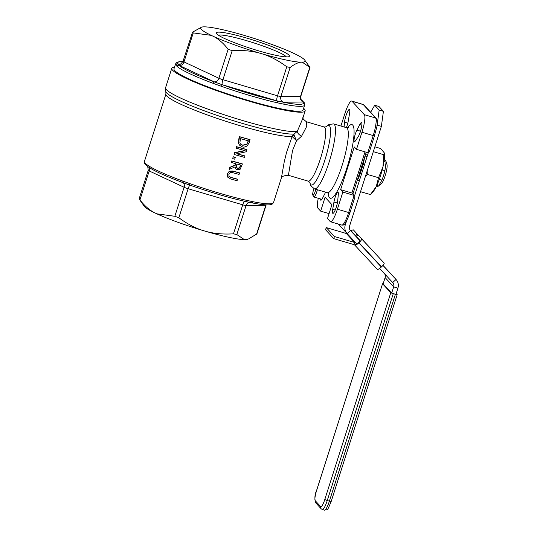 <?xml version="1.0" encoding="UTF-8"?>
<svg xmlns="http://www.w3.org/2000/svg" width="537" height="537" viewBox="0 0 537 537"><rect width="100%" height="100%" fill="white"/><g stroke="black" fill="none" stroke-linecap="round" stroke-linejoin="round"><path stroke-width="0.81" d="M227.641 173.874L227.708 177.009L230.588 178.949A68.884 7.8 17.7 0 0 237.059 180.727L237.515 179.311A68.884 7.8 -162.3 0 1 231.004 177.519L229.064 176.465L228.843 174.223L230.333 172.491L232.602 172.632A68.884 7.8 17.7 0 0 239.072 174.418L239.529 172.995A68.884 7.8 -162.3 0 1 233.051 171.209L229.527 171.316L227.473 173.693L229.353 171.135L232.883 171.021A67.756 7.672 17.7 0 0 239.354 172.807L239.529 172.995M228.896 176.277L230.829 177.331A67.756 7.672 17.7 0 0 237.341 179.116L237.515 179.311M227.708 177.009L227.473 173.693M228.165 177.68L227.54 176.821M234.078 154.468A68.884 7.8 17.7 0 0 244.51 157.388L244.932 156.059A68.884 7.8 -162.3 0 1 236.696 153.777L246.308 151.756L246.953 149.736A68.884 7.8 -162.3 0 1 236.522 146.823L236.099 148.145A68.884 7.8 17.7 0 0 245.107 150.682L234.588 152.877L234.078 154.468L234.414 152.689L244.644 150.555M236.522 146.823L236.347 146.635A67.756 7.672 17.7 0 0 246.778 149.548L246.953 149.736M236.099 148.145L236.347 146.635M244.932 156.059L244.758 155.871A67.756 7.672 17.7 0 1 236.985 153.723M238.556 143.345L239.603 145.191L242.254 146.776C243.227 147.494 244.912 147.172 247.315 145.809L249.356 142.204L249.96 139.58A67.756 7.672 17.7 0 1 239.529 136.666L238.556 143.345L238.743 139.123L239.529 136.666M239.468 145.05L238.381 143.157M250.135 139.768A68.884 7.8 -162.3 0 1 239.703 136.854M246.624 144.607L242.744 145.299L240.563 144.097L239.871 142.862L240.462 138.627A68.884 7.8 17.7 0 0 248.49 140.869L246.624 144.607L248.275 140.808M240.482 143.997L242.57 145.111L246.456 144.419M229.326 169.356L235.112 166.866L235.696 168.739L236.763 169.665L240.106 169.33L242.395 164.007A68.884 7.8 -162.3 0 1 231.964 161.087L231.514 162.51A68.884 7.8 17.7 0 0 235.696 163.704L235.179 165.336L229.917 167.517L229.326 169.356L229.742 167.329L235.005 165.148L235.488 163.644M240.308 166.517L239.415 168.121L237.824 168.417L236.381 167.363L236.857 164.033A68.884 7.8 17.7 0 0 240.757 165.107L240.308 166.517L240.542 165.047M236.663 167.779L236.381 167.363M236.213 167.175L237.649 168.229L239.24 167.933L240.133 166.329M242.395 164.007L242.221 163.812A67.756 7.672 17.7 0 1 231.796 160.899L231.964 161.087M235.944 169.054L234.958 166.933M231.514 162.51L231.796 160.899M232.749 158.63A68.884 7.8 17.7 0 0 234.77 159.207L235.146 157.307A67.756 7.672 17.7 0 1 233.125 156.723L232.749 158.63L233.125 156.723M235.313 157.495A68.884 7.8 -162.3 0 1 233.3 156.911M293.967 134.874A4.518 3.981 -9.2 0 0 292.296 136.673L296.531 140.734L293.967 134.874L294.081 134.035A4.518 4.33 -95 0 0 292.148 136.499L286.55 152.394L284.201 162.067L281.442 177.713L273.534 202.577A67.756 7.672 -162.3 0 1 252.82 201.677L246.523 200.335A67.756 7.672 -162.3 0 1 219.237 193.145A67.756 7.672 -162.3 0 1 189.816 183.627L182.238 180.882A67.756 7.672 -162.3 0 1 145.99 163.926L144.701 162.523A1.584 1.557 148 0 0 144.862 163.819L144.862 163.819A1.584 1.557 148 0 0 144.869 163.832L144.446 161.375A67.756 7.672 -162.3 0 0 144.701 162.523M303.613 108.326A70.011 7.927 -162.3 0 1 305.157 110.911L302.606 118.912L297.276 131.384A6.773 3.276 -154.9 0 0 301.572 136.21L306.788 126.249L306.486 121.792C303.486 119.523 302.311 118.073 302.975 117.442M281.24 178.425C281.509 176.532 283.892 175.492 288.409 175.31L292.544 150.501L296.531 140.734L301.572 136.21M165.832 91.787L165.564 87.766A70.011 7.927 -162.3 0 0 242.852 120.59A70.011 7.927 -162.3 0 0 297.276 131.384L294.081 134.035A68.884 7.8 17.7 0 1 223.627 117.569A68.884 7.8 17.7 0 1 165.832 91.787L165.913 94.109A67.756 7.672 17.7 0 0 240.71 125.88A67.756 7.672 17.7 0 0 292.148 136.499M218.371 35.2A36.133 4.088 -162.3 0 1 253.417 42.765A36.133 4.088 -162.3 0 1 286.369 56.902M245.637 239.609L247.564 239.307A54.794 6.202 -162.3 0 1 245.637 239.609L244.389 239.623A54.794 6.202 -162.3 0 1 206.242 231.487L202.791 230.467A54.794 6.202 -162.3 0 1 156.838 213.833L154.629 212.8A54.794 6.202 -162.3 0 1 144.332 206.362L139.09 198.958L148.239 170.289A4.518 0.51 17.7 0 0 149.199 170.947L184.104 187.272A4.518 0.51 17.7 0 0 188.125 188.729L242.737 204.819A4.518 0.51 17.7 0 0 246.08 205.53L265.781 205.295A4.518 0.51 17.7 0 0 266.063 205.208L266.184 204.872M258.666 50.854A38.396 4.343 17.7 0 0 289.047 56.593A38.396 4.343 17.7 0 0 254.176 40.382A38.396 4.343 17.7 0 0 216.371 33.395A38.396 4.343 17.7 0 0 258.666 50.854M292.249 52.646A54.794 6.202 17.7 0 0 246.302 36.006L242.845 34.986A54.794 6.202 17.7 0 0 204.698 26.85L203.456 26.863A54.794 6.202 17.7 0 0 201.523 27.165A54.794 6.202 17.7 0 0 211.256 35.368L213.464 36.402A54.794 6.202 17.7 0 0 259.411 53.042L262.868 54.056A54.794 6.202 17.7 0 0 301.015 62.198L302.264 62.178A54.794 6.202 17.7 0 0 304.754 60.11A54.794 6.202 17.7 0 0 294.457 53.68L292.249 52.646M385.888 161.04L386.982 164.577A10.344 1.994 106.4 0 1 385.559 174.505A10.344 1.994 106.4 0 1 381.371 183.627L378.659 185.903L381.928 180.083A13.553 2.618 -73.6 0 0 384.922 170.706L386.076 162.194A13.553 2.618 -73.6 0 0 385.888 161.04A13.553 2.618 -73.6 0 0 385.344 160.315L384.224 159.986M376.565 185.983L377.686 186.312A13.553 2.618 -73.6 0 0 378.451 186.071L378.659 185.903M357.622 179.935L359.374 180.445M376.752 185.567L378.451 186.071M360.173 173.673L361.502 174.069M379.303 179.311L381.928 180.083M354.883 197.092L354.769 195.81L354.111 195.421L348.654 212.524L349.902 212.699M354.769 195.81L351.896 192.998L354.111 195.421L342.848 192.098L337.39 209.202A15.808 3.054 106.4 0 1 330.53 221.761A15.808 3.054 106.4 0 1 330.221 221.559L327.489 218.579L331.926 204.684L325.093 197.24L320.656 211.135L329.074 213.619M369.483 151.347L367.758 152.669L356.494 149.346L354.272 146.93L340.626 189.682L342.848 192.098M340.908 126.034L344.868 113.629A15.808 3.054 106.4 0 1 351.728 101.07A15.808 3.054 106.4 0 1 352.037 101.271L364.334 114.676A15.808 3.054 106.4 0 1 361.951 132.243L356.494 149.346M320.656 211.135L317.924 208.161A15.808 3.054 106.4 0 1 318.266 198.287M252.82 201.677A1.584 1.108 101.3 0 1 251.484 202.764A1.584 1.108 101.3 0 1 251.316 202.711L245.295 201.449A1.584 0.96 102.7 0 1 245.167 201.402A66.172 7.491 17.7 0 1 189.789 185.084A1.584 0.409 109.5 0 1 189.736 185.077L187.708 184.399L189.789 185.084M245.416 201.462L247.611 202.013M246.523 200.335A1.584 0.96 102.7 0 1 245.302 201.449C228.158 197.509 209.638 192.051 189.736 185.077A1.584 0.409 109.5 0 1 189.816 183.627M182.238 180.882A1.584 0.597 110.4 0 0 182.312 182.392A1.584 0.597 110.4 0 0 182.385 182.405L187.708 184.399M145.99 163.926A1.584 1.517 130.9 0 0 146.42 165.544L144.862 163.819M301.559 100.177A66.172 7.491 -162.3 0 1 302.109 100.627A1.584 1.517 -49.1 0 1 302.66 100.929A1.584 1.517 -49.1 0 1 302.667 100.929A1.584 1.517 -49.1 0 1 302.72 100.983M301.868 100.513L301.861 100.513A4.518 3.376 115.1 0 0 301.868 100.513A9.035 1.02 17.7 0 1 302.109 100.627L303.365 101.996A1.584 1.557 -32 0 1 304.231 102.661A1.584 1.557 -32 0 1 304.231 102.668L304.647 105.098L303.076 110.011A67.756 7.672 -162.3 0 1 248.779 100.58A67.756 7.672 -162.3 0 1 173.981 68.817L175.552 63.896A67.756 7.672 17.7 0 0 175.814 65.044L177.103 66.447A67.756 7.672 17.7 0 0 213.343 83.403L220.929 86.148A67.756 7.672 17.7 0 0 250.349 95.667A67.756 7.672 17.7 0 0 277.636 102.856L283.925 104.198A67.756 7.672 17.7 0 0 304.647 105.098M303.23 102.003A4.518 4.249 89.3 0 1 300.572 96.271L280.871 96.512A4.518 4.249 -90.7 0 0 283.529 102.245L303.23 102.003A9.035 1.02 17.7 0 0 303.365 101.996A66.172 7.491 -162.3 0 1 283.382 102.238A1.584 1.108 101.3 0 1 283.925 104.198M283.529 102.245A9.035 1.02 17.7 0 1 283.382 102.238L277.233 100.929A1.584 0.96 102.7 0 1 277.636 102.856M213.343 83.403A1.584 0.597 110.4 0 1 214.451 81.933A66.172 7.491 -162.3 0 1 179.049 65.373A9.035 1.02 17.7 0 0 179.284 65.487L214.196 81.812A9.035 1.02 17.7 0 0 214.451 81.933L221.855 84.611A9.035 1.02 17.7 0 0 222.237 84.732L276.85 100.815A9.035 1.02 17.7 0 0 277.233 100.929A66.172 7.491 -162.3 0 1 221.855 84.611A1.584 0.409 109.5 0 0 220.929 86.148M180.553 63.963L177.922 63.997A9.035 1.02 17.7 0 0 177.787 64.004L179.049 65.373A1.584 1.517 130.9 0 0 177.103 66.447M182.875 61.668A66.172 7.491 -162.3 0 0 177.787 64.004A1.584 1.557 148 0 0 175.814 65.044M305.157 110.911A70.011 7.927 -162.3 0 1 249.054 101.171A70.011 7.927 -162.3 0 1 171.766 68.34A70.011 7.927 -162.3 0 1 174.525 67.125M320.361 198.905A7.907 1.524 -73.6 0 0 320.797 200.207A7.907 1.524 -73.6 0 0 322.515 198.234L325.348 192.696A6.773 1.309 -73.6 0 0 325.623 192.165M338.29 194.595A6.773 1.309 -73.6 0 0 337.988 192.192A6.773 1.309 -73.6 0 0 335.86 195.327A6.773 1.309 -73.6 0 0 333.96 202.046L332.698 209.343A7.907 1.524 -73.6 0 0 332.873 213.37A7.907 1.524 -73.6 0 0 335.618 209.047A7.907 1.524 -73.6 0 0 337.726 200.67L338.29 194.595M333.96 202.046A47.431 9.156 106.4 0 1 333.954 202.046L337.364 203.053L333.96 202.046M355.454 140.788L358.078 136.915A7.907 1.524 -73.6 0 0 361.24 128.585A7.907 1.524 -73.6 0 0 361.461 122.624A7.907 1.524 -73.6 0 0 359.743 124.597L356.91 130.142A6.773 1.309 -73.6 0 0 354.474 137.197A6.773 1.309 -73.6 0 0 354.42 141.701A6.773 1.309 -73.6 0 0 355.46 140.781A47.431 9.156 106.4 0 1 355.454 140.788L355.46 140.781M346.345 127.638A6.773 1.309 -73.6 0 0 348.298 120.791A47.431 9.156 106.4 0 1 348.305 120.785L349.56 113.488A7.907 1.524 -73.6 0 0 349.386 109.461A7.907 1.524 -73.6 0 0 346.64 113.784A7.907 1.524 -73.6 0 0 344.532 122.168L344.089 126.974M139.258 199.22L139.935 199.965C144.607 205.886 149.508 210.162 154.629 212.8M156.838 213.833L174.84 216.29L178.868 217.747C186.762 223.634 194.736 227.869 202.791 230.467M206.242 231.487C214.431 233.676 223.506 234.454 233.474 233.837L236.817 234.548L244.389 239.623M248.557 238.958L256.908 233.877L266.063 205.208M301.015 62.198C298.022 62.44 294.39 64.205 290.134 67.494L286.792 66.783C278.898 60.896 270.923 56.66 262.868 54.056M309.836 67.253L300.572 96.271A4.518 0.51 -162.3 0 0 300.854 96.19L310.003 67.521L302.264 62.178M259.411 53.042C251.229 50.854 242.153 50.075 232.185 50.693L228.158 49.236C223.486 43.316 218.586 39.033 213.464 36.402M211.256 35.368L193.253 32.905L192.568 32.16L201.523 27.165M214.196 81.812A4.518 3.376 115.1 0 0 218.895 78.254L183.99 61.923A4.518 0.51 -162.3 0 1 183.03 61.265L192.568 32.16M363.079 164.268L364.495 164.691M382.21 169.907L384.922 170.706M365.039 155.999L366.993 156.569M383.989 161.577L386.076 162.194M356.91 130.142L360.522 131.203M340.626 189.682L351.896 192.998L365.026 151.857M393.252 293.732L390.782 292.732L324.778 499.558L327.248 500.551L393.252 293.732L397.185 294.672L396.185 293.551M324.778 499.558A9.035 1.745 106.4 0 1 320.683 506.619L315.219 500.659A9.035 1.745 106.4 0 1 316.582 490.617L382.559 283.737L383.149 283.751M382.586 283.798L390.782 292.732M384.707 273.944A4.518 4.403 -42.5 0 1 385.123 277.575L383.129 283.825L391.668 293.128L395.923 294.383L397.917 288.134A9.035 8.807 137.5 0 0 396.024 279.475L387.486 270.171A9.035 8.807 -42.5 0 1 387.526 270.212A9.035 8.807 -42.5 0 1 387.566 270.259M379.599 268.453L392.722 282.549A4.518 4.403 -42.5 0 1 392.742 282.576A4.518 4.403 -42.5 0 1 393.661 286.879L391.668 293.128M376.86 125.947L377.122 125.134L381.371 126.39L349.52 226.198A4.518 4.403 137.5 0 0 350.439 230.501A4.518 4.403 137.5 0 0 350.46 230.527L360.428 241.234M382.921 265.399L396.024 279.475L392.722 282.549M344.512 224.117L345.264 224.943A9.035 8.807 137.5 0 0 347.11 233.555A9.035 8.807 137.5 0 0 347.157 233.602L357.098 244.288M349.936 229.829L351.466 231.474M382.982 265.332L387.486 270.171M345.264 224.943L346.405 221.372M354.615 195.649L368.322 152.703M381.371 126.39L383.418 111.327L379.162 110.072L377.122 125.134M383.418 111.327L378.974 106.487L374.719 105.232L379.162 110.072M370.644 112.267L374.719 105.232M356.42 243.556A4.518 4.403 137.5 0 0 354.561 242.449L334.444 236.522L326.248 227.587L346.365 233.514A4.518 4.403 -42.5 0 1 347.654 234.139M377.35 269.352L354.856 245.187A4.518 1.014 -42.9 0 0 358.844 242.852L359.011 242.697A4.518 1.014 -42.9 0 0 361.629 238.878L384.13 263.043A4.518 1.014 137.1 0 1 381.505 266.869L381.337 267.023A4.518 1.014 137.1 0 1 377.35 269.352L354.856 245.187A4.518 1.014 -42.9 0 0 354.856 245.187A2.255 2.202 -42.5 0 0 353.883 244.583L333.766 238.656L325.563 229.722L326.248 227.587M354.85 245.181L356.508 243.644A2.255 0.503 -42.9 0 0 358.501 242.482L358.669 242.328A2.255 0.503 -42.9 0 0 359.978 240.415L355.534 235.575L357.192 234.038L353.433 229.943A4.518 1.014 -42.9 0 0 350.997 230.97M333.766 238.656L334.444 236.522M375.927 254.108L357.192 234.038M351.373 231.507A2.255 0.503 137.1 0 1 351.775 231.481L355.534 235.575M356.219 236.32L357.877 234.783M384.338 152.985A21.453 4.142 106.4 0 1 384.364 153.126A21.453 4.142 106.4 0 1 382.982 166.765A21.453 4.142 106.4 0 1 376.229 186.668A21.453 4.142 106.4 0 1 372.967 191.823L370.798 194.038L376.229 186.668L378.565 177.734L382.982 166.765L383.787 154.73L384.317 152.897L380.726 148.548L374.853 146.816M360.535 191.669L370.288 194.542L370.798 194.038M367.187 170.826L367.295 174.411L365.415 176.384M383.787 154.73L373.309 151.649M378.565 177.734L367.295 174.411M364.636 157.267A21.453 4.142 106.4 0 1 364.234 159.348A21.453 4.142 106.4 0 1 357.749 179.66A21.453 4.142 106.4 0 1 356.957 181.318M361.267 167.819L364.556 157.509M357.018 181.137L359.891 172.122M315.83 189.279A5.39 1.04 106.4 0 1 312.836 195.132L313.709 196.804A6.773 1.309 -73.6 0 0 313.917 197.005A6.773 1.309 -73.6 0 0 316.857 191.622A6.773 1.309 -73.6 0 0 317.401 189.742M312.836 195.132A5.39 1.04 106.4 0 1 313.709 189.232A5.39 1.04 106.4 0 1 313.897 188.675M306.479 121.778L324.133 126.98A28.233 5.451 106.4 0 1 324.684 127.336A28.233 5.451 106.4 0 1 320.421 158.71A28.233 5.451 106.4 0 1 308.178 181.137L309.909 182.459M352.037 101.271L363.301 104.594A1.584 1.544 -42.5 0 1 363.985 105.017L362.992 104.393A15.808 3.054 106.4 0 1 363.301 104.594L375.598 117.992A1.584 1.544 -42.5 0 1 376.289 118.422L363.985 105.017M364.334 114.676L375.598 117.992A15.808 3.054 106.4 0 1 373.215 135.566L374.464 135.74M361.951 132.243L373.215 135.566L367.758 152.669M337.39 209.202L348.654 212.524A15.808 3.054 106.4 0 1 341.794 225.084C343.479 224.916 344.64 227.117 349.923 212.739L354.997 196.844M189.984 185.144A4.518 0.873 -73.6 0 0 188.125 188.729L178.868 217.747M174.84 216.29L184.104 187.272A4.518 3.376 115.1 0 0 183.003 182.654M149.085 167.49A4.518 3.376 -64.9 0 1 149.199 170.947L139.935 199.965M276.85 100.815A4.518 0.873 106.4 0 1 277.528 95.801L222.922 79.711A4.518 0.51 -162.3 0 1 218.895 78.254L228.158 49.236M290.134 67.494L280.871 96.512A4.518 0.51 -162.3 0 1 277.528 95.801L286.792 66.783M328.221 193.112A38.396 7.411 -73.6 0 0 329.53 197.757A38.396 7.411 -73.6 0 0 350.084 156.797A38.396 7.411 -73.6 0 0 347.466 127.786M348.365 127.564L346.452 127.672A33.878 6.538 106.4 0 1 343.15 162.013A33.878 6.538 106.4 0 1 327.302 192.662L328.852 193.783M327.302 192.662L314.46 188.876A33.878 6.538 -73.6 0 0 330.309 158.227A33.878 6.538 -73.6 0 0 333.611 123.886L346.452 127.672M326.14 126.9A31.052 5.994 106.4 0 1 329.476 125.826A31.052 5.994 106.4 0 1 323.529 164.121A31.052 5.994 106.4 0 1 309.815 182.291M256.518 234.313L265.781 205.295A4.518 4.249 89.3 0 1 265.943 204.859M249.866 202.483A4.518 4.249 -90.7 0 0 246.08 205.53L236.817 234.548M233.474 233.837L242.737 204.819A4.518 0.873 106.4 0 1 244.59 201.234M177.922 63.997A4.518 4.249 -90.7 0 0 179.338 64.239C179.794 64.957 181.029 63.963 183.03 61.265M193.253 32.905L183.99 61.923A4.518 3.376 -64.9 0 1 179.284 65.487M232.185 50.693L222.922 79.711A4.518 0.873 -73.6 0 0 222.237 84.732M332.698 209.343L335.202 210.081M359.743 124.597L361.837 125.215M344.532 122.168L347.815 123.134M320.683 506.619A2.255 2.202 137.5 0 0 321.146 508.767L322.348 509.526A11.29 2.182 -73.6 0 0 327.248 500.551L329.376 501.182A11.29 2.182 106.4 0 1 324.476 510.15L322.348 509.526M315.219 500.659A2.255 2.202 137.5 0 0 315.682 502.813L321.146 508.767M331.154 501.43L329.376 501.182L395.38 294.357M397.917 288.134L393.661 286.879L385.123 277.575M350.419 230.48L347.157 233.602M353.883 244.583L354.561 242.449L346.365 233.514M361.629 238.878L384.13 263.043M381.505 266.869L359.011 242.697M358.844 242.852L381.337 267.023M165.913 94.109L144.446 161.375M288.409 175.317L308.178 181.137M357.434 180.345L358.622 180.701M366.247 152.219L352.963 193.844M369.409 151.682L374.484 135.787C375.96 128.511 378.645 125.343 376.289 118.422M351.728 101.07L362.992 104.393M273.534 202.577L272.131 204.161L269.614 204.812C265.99 205.147 259.948 204.463 251.484 202.764L248.369 202.187M184.762 183.339L182.312 182.392C163.698 175.445 151.736 169.826 146.426 165.544M183.909 183.01L184.708 183.325M147.729 166.571L148.239 170.289M301.358 99.909L304.231 102.668M182.902 61.607L179.432 61.668L176.975 62.305L175.552 63.896M300.854 96.19C300.915 99.546 301.351 101.077 302.163 100.768L301.317 100.332M171.766 68.34L165.564 87.766M326.1 126.913L328.933 124.49L333.611 123.886M309.795 182.258L310.863 185.829L314.46 188.876M324.133 126.98L326.308 126.813M248.47 202.207L248.101 202.127M246.49 201.731L247.685 202.033M304.754 60.11L309.688 67.044M365.522 154.475L366.281 154.703M330.53 221.761L341.794 225.084M382.559 283.737L316.555 490.556C314.716 494.51 314.42 498.591 315.682 502.813M397.185 294.672L331.181 501.491C326.61 512.325 328.241 508.915 324.476 510.15M396.064 279.522L387.526 270.212M338.572 224.251L347.11 233.555M321.871 199.348L313.917 197.005"/></g></svg>

